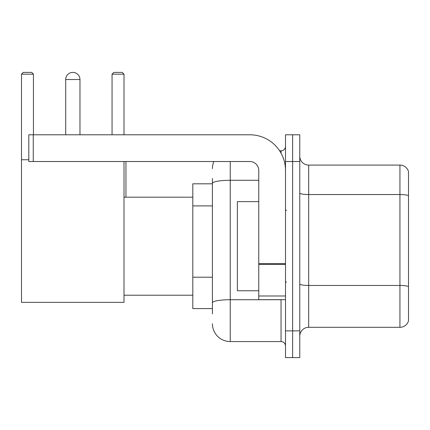 <?xml version="1.0" encoding="UTF-8"?>
<svg xmlns="http://www.w3.org/2000/svg" width="430" height="430" viewBox="0 0 430 430"><rect width="100%" height="100%" fill="white"/><g stroke="black" fill="none" stroke-linecap="round" stroke-linejoin="round"><path stroke-width="0.64" d="M212.415 313.932L212.415 183.384L212.415 183.803L192.807 183.803L192.807 308.584L212.415 308.584M285.504 330.869L285.504 357.61L292.631 357.61L292.631 330.869L292.631 357.61L299.764 357.61L299.764 330.869L292.631 330.869L292.631 161.524L292.631 330.869L285.504 330.869L285.504 161.524L292.631 161.524L292.631 134.784L292.631 161.524L299.764 161.524L299.764 330.869M299.764 161.524L299.764 134.784L285.504 134.784L285.504 161.524M230.244 161.524L230.244 341.565L281.043 341.565L281.043 299.672M279.624 150.828L281.043 150.828A4.456 4.456 0 0 0 285.504 146.372M212.415 305.913L212.415 302.817A17.823 3.096 180 0 1 230.244 299.721L281.043 299.721A4.456 0.774 0 0 0 282.591 299.672M258.763 180.288L230.244 180.288A17.823 3.096 180 0 0 212.415 183.384L212.415 178.455M285.504 346.021A4.456 4.456 0 0 0 281.043 341.565M212.415 168.651A17.823 17.823 0 0 1 213.903 161.524M230.244 341.565A17.823 17.823 0 0 1 212.415 323.736M299.764 336.217A8.912 8.912 0 0 1 308.675 327.305L399.943 327.305L399.943 165.088L308.675 165.088A8.912 8.912 0 0 1 299.764 156.176A8.912 8.912 0 0 0 308.675 165.088L308.675 327.305M408.5 171.505A8.912 8.912 0 0 0 399.943 165.088A8.912 8.912 0 0 1 408.5 171.505L408.5 320.887A8.912 8.912 0 0 1 399.943 327.305M408.5 195.784L408.5 286.573A8.912 1.548 180 0 0 399.943 285.461L308.675 285.461A8.912 1.548 -0 0 1 299.764 283.913M65.709 79.523A7.133 7.133 0 0 1 72.837 72.391A7.133 7.133 0 0 1 79.969 79.523L65.709 79.523L65.709 134.784M79.969 134.784L79.969 79.523M124.001 161.524L124.001 302.349L21.5 302.349L21.5 74.175L23.284 72.391L31.659 72.391L33.443 74.175L21.5 74.175M33.443 134.784L33.443 74.175M21.5 159.74L28.81 159.74M124.001 74.175L112.058 74.175L113.837 72.391L122.217 72.391L124.001 74.175L124.001 134.784M112.058 74.175L112.058 134.784M71.063 72.616A5.794 5.794 0 0 1 72.659 72.391A5.794 5.794 0 0 1 72.745 72.396M285.504 299.672L258.763 299.672L258.763 263.633L285.504 263.633M285.504 170.436A35.652 35.652 0 0 0 249.851 134.784L33.266 134.784L33.266 161.524L249.851 161.524A8.912 8.912 0 0 1 258.763 170.436L258.763 263.633M33.266 161.524L28.81 161.524L28.81 134.784L33.266 134.784M258.763 201.632L237.371 201.632L237.371 290.761L258.763 290.761M212.415 205.9L192.807 205.9M212.415 277.205L192.807 277.205M281.043 153.177L281.043 150.828M408.5 195.661A8.912 1.548 180 0 0 399.943 194.548L308.675 194.548A8.912 1.548 0 0 1 299.764 193M285.504 264.407L258.763 264.407M258.763 295.99L285.504 295.99M124.001 295.216L192.807 295.216M124.001 197.176L192.807 197.176M125.958 197.176L125.958 161.524M286.391 210.544L285.504 209.652M286.391 281.849L285.504 282.736"/></g></svg>
